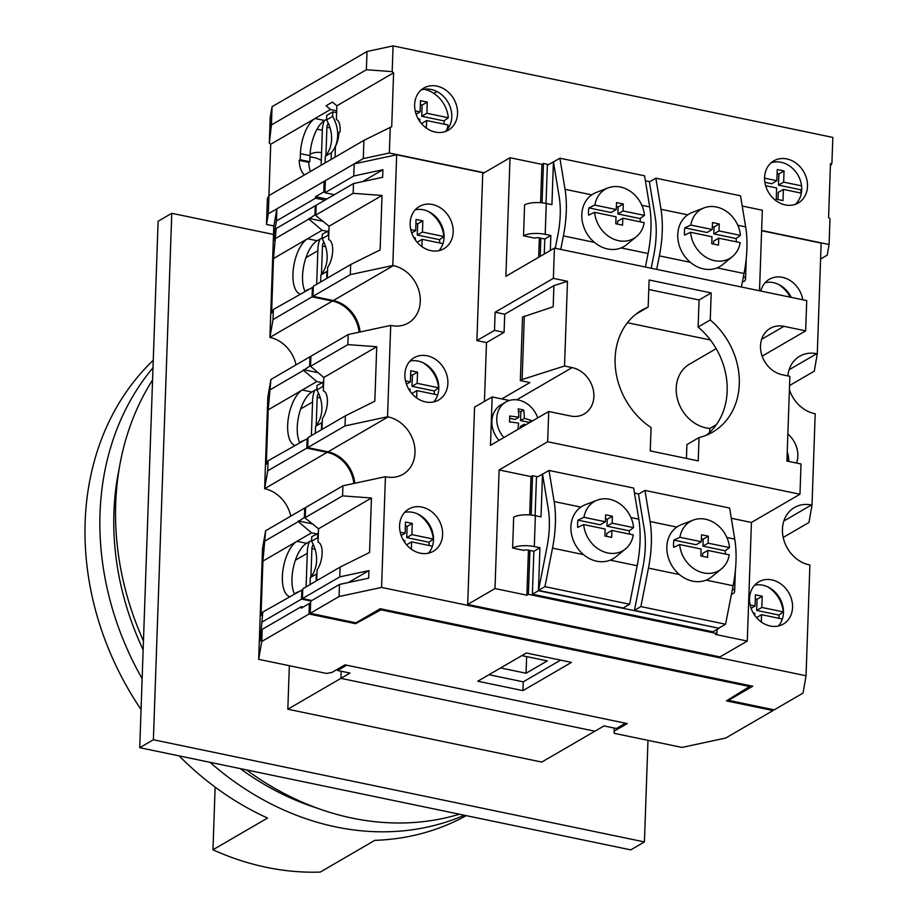 <?xml version="1.0" encoding="UTF-8"?>
<svg xmlns="http://www.w3.org/2000/svg" width="918" height="918" viewBox="0 0 918 918"><rect width="100%" height="100%" fill="white"/><g stroke="black" fill="none" stroke-linecap="round" stroke-linejoin="round"><path stroke-width="1.38" d="M777.133 173.571L778.889 173.938L778.498 185.126L800.783 189.774L801.747 189.062M800.783 189.774A29.41 24.614 -120.2 0 1 800.886 193.032M764.889 182.303L771.728 183.726L776.88 180.72L764.579 178.161M776.88 180.72L777.271 169.532L784.041 170.943L783.651 182.131L801.563 185.861M777.994 199.539L778.246 192.39L783.398 189.395L783.008 200.583L776.238 199.183L776.628 187.983L765.646 185.7M783.398 189.395L801.368 193.136M778.498 185.126L783.651 182.131M778.889 173.938L784.041 170.943M594.875 731.21L541.792 762.066L287.827 709.224L289.342 665.711M287.827 709.224L340.899 678.356L341.152 671.23M459.425 814.209A278.9 233.413 -120.2 0 1 352.042 818.087A278.9 233.413 -120.2 0 1 246.483 769.892M143.46 641.016A278.9 233.413 -120.2 0 1 152.572 379.972M647.982 740.344L644.436 841.932L153.386 739.747L171.769 213.297L273.507 234.469M644.436 841.932L630.781 849.873L139.731 747.688L158.114 221.238L171.769 213.297M139.731 747.688L153.386 739.747M325.087 162.934L325.316 156.232A32.061 26.829 59.8 0 0 326.579 119.937L326.739 115.393L332.809 111.87L336.619 112.662M331.146 159.411L331.387 152.709A32.061 26.829 59.8 0 0 332.649 116.402L332.809 111.87M325.316 156.232L331.387 152.709M326.579 119.937L332.649 116.402M423.978 89.275A28.458 23.822 -120.2 0 1 424.311 89.344A28.458 23.822 -120.2 0 1 448.317 117.745L444.014 120.912A29.41 24.614 -120.2 0 1 444.117 124.182M421.465 123.574L426.629 120.545L448.064 124.997A28.458 23.822 -120.2 0 1 446.596 130.287M426.629 120.545L426.365 128.095M419.778 121.394L419.859 119.133L418.149 118.778M416.118 114.188L420.111 111.87L420.501 100.67L427.272 102.082L426.881 113.281L448.317 117.745M420.111 111.87L415.2 110.848M324.272 120.706A12.818 5.611 -78.2 0 0 322.356 129.897L321.128 165.24M328.38 123.437A3.202 1.4 -78.2 0 0 326.911 127.246L325.924 155.509M420.364 104.721L422.119 105.077L421.729 116.276L444.014 120.912M421.729 116.276L426.881 113.281M422.119 105.077L427.272 102.082M422.888 362.679A28.458 23.822 -120.2 0 1 438.597 387.798L434.283 390.965A29.41 24.614 -120.2 0 1 434.386 394.235M411.849 393.535L416.898 390.598L437.691 394.924M416.898 390.598L416.646 397.919M410.059 391.229L410.128 389.186L408.556 388.853M406.433 384.217L410.38 381.922L410.771 370.734L417.541 372.134L417.151 383.334L438.597 387.798M410.38 381.922L405.492 380.901M314.702 390.368A12.818 5.611 -78.2 0 0 312.625 399.95L311.386 435.591M318.661 393.501A3.202 1.4 -78.2 0 0 317.18 397.31L316.194 425.562M410.633 374.774L412.389 375.141L411.998 386.329L434.283 390.965M411.998 386.329L417.151 383.334M412.389 375.141L417.541 372.134M428.167 211.404A28.458 23.822 -120.2 0 1 443.876 236.523L439.561 239.69A29.41 24.614 -120.2 0 1 439.676 242.96M417.139 242.249L422.188 239.323L442.969 243.649M422.188 239.323L421.924 246.632M415.338 239.954L415.406 237.911L413.834 237.578M411.723 232.942L415.659 230.647L416.061 219.448L422.831 220.859L422.441 232.059L443.876 236.523M415.659 230.647L410.771 229.626M319.98 239.093A12.818 5.611 -78.2 0 0 317.915 248.675L316.664 284.316M323.939 242.214A3.202 1.4 -78.2 0 0 322.459 246.024L321.472 274.287M415.911 223.499L417.667 223.866L417.277 235.054L439.561 239.69M417.277 235.054L422.441 232.059M417.667 223.866L422.831 220.859M417.598 513.954A28.458 23.822 -120.2 0 1 433.307 539.073L429.004 542.251A29.41 24.614 -120.2 0 1 429.108 545.51M406.571 544.81L411.62 541.872L432.412 546.199M411.62 541.872L411.367 549.193M404.769 542.515L404.849 540.461L403.277 540.14M401.155 535.492L405.102 533.197L405.492 522.009L412.262 523.421L411.872 534.609L433.307 539.073M405.102 533.197L400.202 532.188M309.423 541.643A12.818 5.611 -78.2 0 0 307.346 551.225L306.107 586.877M313.371 544.776A3.202 1.4 -78.2 0 0 311.902 548.585L310.915 576.837M405.354 526.048L407.11 526.416L406.72 537.615L429.004 542.251M406.72 537.615L411.872 534.609M407.11 526.416L412.262 523.421M617.539 224.118L617.642 221.204L622.794 218.209L644.218 222.661A28.435 23.799 -120.2 0 1 636.449 236.626A28.435 23.799 -120.2 0 1 618.606 240.7A28.435 23.799 -120.2 0 1 594.612 212.333L588.599 215.156A29.387 24.591 59.8 0 1 588.863 207.893L594.864 205.081A28.435 23.799 -120.2 0 1 608.129 187.903A28.435 23.799 -120.2 0 1 620.476 187.031A28.435 23.799 -120.2 0 1 644.47 215.397L640.156 218.576L617.894 213.94L618.135 206.986L616.38 206.619M636.449 236.626L626.73 244.601A30.455 25.486 -120.2 0 1 607.613 248.962A30.455 25.486 -120.2 0 1 581.805 214.766L581.805 214.514A30.455 25.486 -120.2 0 1 596.39 192.413L608.129 187.903M640.259 221.835A29.387 24.591 59.8 0 0 640.156 218.576M606.637 536.353L606.741 533.438L611.893 530.443L633.305 534.896A28.435 23.799 -120.2 0 1 625.548 548.872A28.435 23.799 -120.2 0 1 607.693 552.946A28.435 23.799 -120.2 0 1 583.71 524.58L577.697 527.402A29.387 24.591 59.8 0 1 577.95 520.139L583.963 517.316A28.435 23.799 -120.2 0 1 597.228 500.149A28.435 23.799 -120.2 0 1 609.575 499.266A28.435 23.799 -120.2 0 1 633.569 527.632L629.255 530.811L606.993 526.175L607.234 519.221L605.478 518.854M625.548 548.872L615.829 556.836A30.455 25.486 -120.2 0 1 596.711 561.196A30.455 25.486 -120.2 0 1 570.893 527.012L570.904 526.748A30.455 25.486 -120.2 0 1 585.489 504.648L597.228 500.149M629.358 534.081A29.387 24.591 59.8 0 0 629.255 530.811M713.493 244.085L713.596 241.17L718.748 238.175L740.172 242.627A28.435 23.799 -120.2 0 1 732.403 256.592A28.435 23.799 -120.2 0 1 714.548 260.678A28.435 23.799 -120.2 0 1 690.565 232.3L684.553 235.123A29.387 24.591 59.8 0 1 684.805 227.871L690.818 225.048A28.435 23.799 -120.2 0 1 704.083 207.87A28.435 23.799 -120.2 0 1 716.43 206.998A28.435 23.799 -120.2 0 1 740.424 235.364L736.11 238.542L713.848 233.906L714.089 226.953L719.242 223.946L719.001 230.911L740.424 235.364M732.403 256.592L722.684 264.568A30.455 25.486 -120.2 0 1 703.567 268.928A30.455 25.486 -120.2 0 1 677.759 234.733L677.759 234.48A30.455 25.486 -120.2 0 1 692.344 212.379L704.083 207.87M736.213 241.801A29.387 24.591 59.8 0 0 736.11 238.542M702.591 556.319L702.695 553.405L707.847 550.41L729.259 554.862A28.435 23.799 -120.2 0 1 721.502 568.839A28.435 23.799 -120.2 0 1 703.647 572.912A28.435 23.799 -120.2 0 1 679.653 544.546L673.651 547.369A29.387 24.591 59.8 0 1 673.904 540.105L679.917 537.282A28.435 23.799 -120.2 0 1 693.182 520.116A28.435 23.799 -120.2 0 1 705.529 519.232A28.435 23.799 -120.2 0 1 729.512 547.598L725.209 550.777L702.947 546.141L703.188 539.187L701.432 538.82M721.502 568.839L711.783 576.802A30.455 25.486 -120.2 0 1 692.665 581.163A30.455 25.486 -120.2 0 1 666.847 546.979L666.858 546.715A30.455 25.486 -120.2 0 1 681.443 524.614L693.182 520.116M725.312 554.047A29.387 24.591 59.8 0 0 725.209 550.777M503.879 437.553A24.04 20.127 -120.2 0 1 496.764 418.424A24.04 20.127 -120.2 0 1 505.852 402.038A24.04 20.127 -120.2 0 1 518.727 400.133A24.04 20.127 -120.2 0 1 537.696 417.897M716.384 424.598L709.775 428.442A35.263 29.514 -120.2 0 1 706.091 427.914A35.263 29.514 -120.2 0 1 677.438 399.055A35.263 29.514 -120.2 0 1 689.533 364.148L716.155 348.668M531.694 421.385A39.749 17.396 -78.2 0 0 531.694 420.628A41.562 13.667 -178 0 0 524.293 418.413A41.562 18.188 -78.2 0 0 523.742 410.059A39.749 13.07 -178 0 0 518.245 408.912A41.562 18.188 101.8 0 1 518.785 417.265A41.562 13.667 -178 0 0 509.674 416.049A39.749 17.396 101.8 0 1 509.639 418.964A39.749 17.396 101.8 0 1 509.467 421.947A41.562 13.667 2 0 1 518.578 423.164A41.562 18.188 101.8 0 1 517.913 429.394M509.341 400.512L492.174 396.932L490.476 445.345L548.723 411.482L570.457 416.003A25.647 21.458 -120.2 0 0 584.192 413.972A25.647 21.458 -120.2 0 0 592.982 388.589A25.647 21.458 -120.2 0 0 572.144 367.59L564.524 366.007L567.485 281.287L553.37 278.361L554.438 248.101L505.887 276.318L510.029 157.724L541.918 164.356L540.587 202.694M548.723 411.482L547.667 441.742L799.968 494.24L801.024 463.98L786.921 461.043L789.87 376.334L782.251 374.751A25.647 21.458 -120.2 0 1 761.412 353.751A25.647 21.458 -120.2 0 1 770.213 328.369A25.647 21.458 -120.2 0 1 783.949 326.338L805.671 330.859L806.727 300.599L554.438 248.101M711.198 292.911L649.118 279.99L648.165 307.06A70.525 59.027 59.8 0 0 641.751 310.204A70.525 59.027 59.8 0 0 615.301 366.58A70.525 59.027 59.8 0 0 651.069 427.57L650.254 450.899L698.231 460.882L699.046 437.553A70.525 59.027 59.8 0 0 712.643 432.137A70.525 59.027 59.8 0 0 710.257 319.98L711.198 292.911L699.068 299.968L648.785 289.503M706.332 435.235A70.525 59.027 59.8 0 0 698.128 327.037L699.068 299.968M648.165 307.06L636.036 314.117A70.525 59.027 59.8 0 0 635.933 314.163M686.423 458.426L686.905 444.61L699.046 437.553M542.894 473.986L536.456 477.44L535.125 515.652M547.667 441.742L499.128 469.959L531.017 476.591L532.532 475.708L537.615 476.763M532.532 475.708L531.166 515.055M499.128 469.959L494.986 588.553L526.875 595.197L528.389 594.313L716.912 633.546L715.397 634.43L747.286 641.062L719.987 656.932L467.687 604.434L494.986 588.553M531.017 476.591L529.686 514.929M528.447 550.134L526.875 595.197M539.945 547.736L533.874 551.259L528.229 550.089A3.202 1.056 -178 0 0 523.891 550.387L512.611 548.035A16.031 5.267 2 0 1 534.299 546.566L539.945 547.736L538.441 590.699L719.058 628.291L634.441 610.344L642.898 567.29A59.349 25.968 -78.2 0 0 644.241 528.963L638.492 494.171L644.952 490.407L650.082 521.516A72.178 31.579 101.8 0 1 648.464 568.104L640.902 606.591L634.441 610.344M542.527 473.917L541.023 516.88L535.378 515.698A16.031 5.267 2 0 0 513.678 517.178L512.611 548.035M533.874 551.259L532.383 594.233L712.999 631.813L719.058 628.291M529.927 550.444L528.389 594.313M717.061 629.45L716.912 633.546M731.313 518.268L751.429 522.457L747.286 641.062M732.53 588.725A16.031 5.267 2 0 1 734.641 591.467A16.031 5.267 2 0 1 732.736 593.843L731.577 593.602M553.806 161.752L547.357 165.206L546.026 203.406M541.918 164.356L543.445 163.473L548.516 164.529M543.445 163.473L542.068 202.821M539.359 237.9L538.682 257.258M550.846 235.501L544.787 239.024L539.141 237.854A3.202 1.056 -178 0 0 534.804 238.152L523.512 235.8A16.031 5.267 2 0 1 545.2 234.319L550.846 235.501L550.33 250.488M553.428 161.671L551.925 204.634L546.279 203.463A16.031 5.267 2 0 0 524.591 204.932L523.512 235.8M544.787 239.024L544.259 254.011M540.828 238.21L540.197 256.374M742.214 206.034L762.33 210.222L759.519 290.776M743.442 276.49A16.031 5.267 2 0 1 745.542 279.233A16.031 5.267 2 0 1 743.637 281.608L742.478 281.367M679.917 537.282L701.329 541.735L701.57 534.781L708.34 536.192L708.099 543.146L729.512 547.598M611.893 530.443L611.652 537.397L604.882 535.986L605.123 529.032L583.71 524.58M718.748 238.175L718.507 245.129L711.737 243.718L711.978 236.764L690.565 232.3M622.794 218.209L622.553 225.162L615.783 223.751L616.024 216.797L594.612 212.333M523.96 425.883A41.562 18.188 -78.2 0 0 524.086 424.311A41.562 13.667 2 0 1 525.876 424.77M649.76 181.718L645.388 180.812M638.848 493.964L634.487 493.046M484.44 401.43L486.494 342.598L476.901 340.601L494.492 330.377L495.123 312.223L553.37 278.361M510.029 157.724L482.73 173.594L476.901 340.601M492.174 396.932L474.572 407.167L467.687 604.434M709.637 432.378L709.775 428.442M499.002 440.388A24.04 20.127 -120.2 0 1 500.964 404.872L505.852 402.038M710.383 339.993L627.419 322.734M524.327 315.987L522.112 379.524L520.322 380.568L522.537 317.031L553.175 306.796L553.91 285.624L504.716 314.22L495.123 312.223M564.524 366.007L522.112 379.524M501.767 398.928L529.915 382.565L520.322 380.568M486.494 342.598L504.085 332.373L504.716 314.22M799.968 494.24L751.429 522.457M762.158 356.161L805.671 330.859M504.085 332.373L494.492 330.377M567.485 281.287L553.91 285.624M538.441 590.699L532.383 594.233M644.952 490.407L729.615 508.033L734.756 539.13A72.178 31.579 101.8 0 1 733.126 585.73L725.564 624.217L640.902 606.591M725.564 624.217L719.104 627.969M707.847 550.41L707.606 557.364L700.836 555.964L701.077 548.998L679.653 544.546M651.218 268.24L653.811 255.043A59.349 25.968 -78.2 0 0 655.142 216.728L649.405 181.925L655.854 178.172L660.994 209.281A72.178 31.579 101.8 0 1 659.365 255.87L656.703 269.387M655.854 178.172L740.516 195.798L745.657 226.895A72.178 31.579 101.8 0 1 744.028 273.484L741.377 287.001M690.818 225.048L712.23 229.5L712.471 222.546L719.242 223.946M546.956 547.312A59.349 25.968 -78.2 0 0 548.287 508.997L542.538 474.193L548.998 470.441L554.139 501.549A72.178 31.579 101.8 0 1 552.51 548.138L544.948 586.625L538.487 590.377L546.956 547.312M548.998 470.441L633.661 488.066L638.802 519.163A72.178 31.579 101.8 0 1 637.172 565.763L629.61 604.239L544.948 586.625M629.61 604.239L623.15 608.003L538.487 590.377M583.963 517.316L605.375 521.768L605.616 514.814L612.386 516.226L612.145 523.18L633.569 527.632M555.264 248.273L557.857 235.077A59.349 25.968 -78.2 0 0 559.188 196.762L553.451 161.958L559.9 158.206L565.04 189.303A72.178 31.579 101.8 0 1 563.411 235.903L560.76 249.421M559.9 158.206L644.574 175.82L649.703 206.929A72.178 31.579 101.8 0 1 648.074 253.517L645.423 267.035M594.864 205.081L616.276 209.533L616.517 202.58L623.299 203.98L623.047 210.945L644.47 215.397M523.742 410.059L520.862 411.734L518.509 411.253M518.785 417.265L515.044 419.446L509.651 418.321M524.086 424.311L520.345 426.491L520.288 428.017M531.694 420.628L528.802 422.303L520.552 420.582L520.862 411.734M528.779 423.083L528.802 422.303M524.293 418.413L520.552 420.582M616.276 209.533L611.124 212.528L588.863 207.893M617.894 213.94L623.047 210.945M618.135 206.986L623.299 203.98M713.848 233.906L719.001 230.911M684.805 227.871L707.078 232.495L712.23 229.5M714.089 226.953L712.334 226.585M605.375 521.768L600.211 524.763L577.95 520.139M606.993 526.175L612.145 523.18M607.234 519.221L612.386 516.226M673.904 540.105L696.165 544.741L701.329 541.735M703.188 539.187L708.34 536.192M702.947 546.141L708.099 543.146M710.257 319.98L698.128 327.037M290.765 516.145A31.74 26.565 59.8 0 0 264.625 488.686L267.723 470.842L268.079 460.767L266.3 464.29L268.205 409.83L302.263 390.024A28.848 12.622 -78.2 0 0 287.667 425.195A28.848 12.622 -78.2 0 0 294.701 445.299M316.882 389.094L311.856 392.02A28.848 12.622 -78.2 0 0 297.26 427.191A28.848 12.622 -78.2 0 0 299.635 442.43M261.768 641.487L258.669 659.331L326.395 673.422L331.846 672.481L344.996 664.839L627.212 723.568L614.062 731.21L614.257 733.333L681.982 747.424L725.725 738.038L772.99 710.555L726.425 700.87L749.57 686.515L380.993 609.816L355.599 623.701L309.033 614.004L261.768 641.487L262.192 629.381L260.127 641.28L262.8 612.054L261.022 615.565L262.927 561.105L296.984 541.299A28.848 12.622 -78.2 0 0 282.377 576.47A28.848 12.622 -78.2 0 0 289.422 596.574M311.604 540.381L306.578 543.295A28.848 12.622 -78.2 0 0 291.97 578.466A28.848 12.622 -78.2 0 0 294.357 593.705M296.044 364.859A31.74 26.565 59.8 0 0 269.903 337.411L273.013 319.567L273.357 309.492L271.59 313.004L273.484 258.543L307.541 238.749A28.848 12.622 -78.2 0 0 292.945 273.908A28.848 12.622 -78.2 0 0 299.991 294.012M322.172 237.819L317.146 240.745A28.848 12.622 -78.2 0 0 302.538 275.905A28.848 12.622 -78.2 0 0 304.925 291.144M327.278 278.154L327.657 267.322A16.031 7.011 101.8 0 0 332.683 250.809A16.031 7.011 101.8 0 0 328.621 239.587L329.092 226.218L314.943 214.858L315.264 205.781L316.148 205.965M273.013 319.567L312.086 296.847L312.407 287.472L313.302 287.655M312.086 296.847L332.408 301.081A31.74 26.565 -120.2 0 1 359.133 332.19M310.881 356.941L309.997 356.758L309.664 366.133L303.571 370.356L316.825 381.555L302.263 390.024L311.856 392.02M310.582 366.328L309.664 366.133M267.723 470.842L306.807 448.122L307.128 438.747L308.012 438.93M306.807 448.122L327.118 452.356A31.74 26.565 -120.2 0 1 353.843 483.465M305.591 508.216L304.707 508.033L304.386 517.408L298.293 521.631L311.546 532.83L296.984 541.299L306.578 543.295M316.71 580.704L317.089 569.871A16.031 7.011 -78.2 0 0 322.126 553.359A16.031 7.011 -78.2 0 0 318.053 542.148L318.523 528.779L304.386 517.408M262.456 621.819L301.529 599.098L301.85 590.022L302.733 590.205M301.529 599.098L310.915 601.06M303.147 607.062L301.265 606.672L301.207 608.175L309.4 603.413L309.033 614.004M273.484 258.543L276.192 228.502L274.126 240.39L274.39 232.828L276.456 220.928L315.528 198.219L315.585 196.704L326.842 199.045M315.528 198.219L324.915 200.17M262.8 612.054L301.85 590.022M262.927 561.105L265.635 530.753L304.707 508.033M265.279 540.817L298.293 521.631M268.079 460.767L307.128 438.747M268.205 409.83L270.913 379.467L309.997 356.758M270.569 389.542L303.571 370.356M273.357 309.492L312.407 287.472M314.943 214.858L308.861 219.081L322.115 230.28L307.541 238.749L317.146 240.745M276.192 228.502L315.264 205.781M275.848 238.267L308.861 219.081M310.146 288.78L306.371 290.306M304.868 440.066L301.081 441.581M299.589 591.341L295.803 592.856M300.668 408.946L312.556 402.027M295.389 560.221L307.278 553.302M305.946 257.66L317.835 250.752M322.115 230.28L327.175 231.336M311.546 532.83L316.607 533.886M316.825 381.555L321.897 382.611M614.062 731.21L614.176 728.043M380.993 609.816L381.027 608.875M749.57 686.515L749.604 685.574M262.192 629.381L301.265 606.672M265.635 530.753L262.537 548.597L258.669 659.331M327.118 452.356L264.625 488.686L267.815 397.322L270.913 379.467M772.99 710.555L773.025 709.603M324.949 192.183L323.767 191.942L324.146 181.351L276.88 208.834L273.771 226.677L269.903 337.411L332.408 301.081M325.328 181.592L324.146 181.351M276.456 220.928L276.88 208.834M323.767 191.942L315.585 196.704M522.939 690.611L571.478 662.394L526.324 652.996L477.785 681.213L522.939 690.611L523.249 681.845L488.984 674.707M560.588 660.122L523.249 681.845M355.599 623.701L355.633 622.748M310.582 603.665L309.4 603.413M274.39 232.828L275.549 232.151M260.391 633.718L261.561 633.041M303.594 369.667L318.098 372.685M298.316 520.942L312.82 523.96M308.884 218.381L323.388 221.399M787.162 453.848A28.458 23.822 -120.2 0 1 788.539 460.618L787.724 461.215M786.944 460.285L788.539 460.618M421.132 89.998A24.361 20.391 -120.2 0 1 431.139 89.459A24.361 20.391 -120.2 0 1 450.371 107.509A24.361 20.391 -120.2 0 1 445.299 131.549M435.293 132.089A24.361 20.391 -120.2 0 1 415.498 112.145A24.361 20.391 -120.2 0 1 423.852 88.036A24.361 20.391 -120.2 0 1 436.899 86.108A24.361 20.391 -120.2 0 1 456.694 106.052A24.361 20.391 -120.2 0 1 448.351 130.161A24.361 20.391 -120.2 0 1 435.293 132.089M771.086 162.819A24.361 20.391 -120.2 0 1 781.08 162.279A24.361 20.391 -120.2 0 1 800.312 180.33A24.361 20.391 -120.2 0 1 795.24 204.381M785.246 204.921A24.361 20.391 -120.2 0 1 765.451 184.966A24.361 20.391 -120.2 0 1 773.805 160.857A24.361 20.391 -120.2 0 1 786.852 158.929A24.361 20.391 -120.2 0 1 806.647 178.872A24.361 20.391 -120.2 0 1 798.293 202.981A24.361 20.391 -120.2 0 1 785.246 204.921M309.963 157.104A24.361 20.391 -120.2 0 1 314.036 157.54A24.361 20.391 -120.2 0 1 321.289 160.432M310.077 154.224A24.361 20.391 -120.2 0 1 321.564 152.652M820.6 259.014L827.233 255.147L829.092 244.509L761.63 230.475M484.188 172.745L389.335 153.008L363.276 158.596L268.32 213.802L266.472 224.44L273.897 225.977M335.07 157.127L335.437 146.467A16.031 7.011 101.8 0 0 338.971 132.444L340.108 131.779L340.153 130.563A16.031 7.011 101.8 0 0 336.378 119.455L336.86 105.811L332.442 102.07L326.074 105.777L330.491 109.506L270.718 144.252L268.928 195.626M270.718 144.252L269.318 143.07L271.418 124.94L366.385 69.734L392.181 71.638L393.592 72.82L391.711 126.684L363.918 140.362L268.963 195.568L267.368 198.701L266.472 224.44M393.592 72.82L336.86 105.811M310.456 171.436A28.848 12.622 101.8 0 1 308.723 162.348L309.791 161.717L310.009 155.67A28.848 12.622 101.8 0 1 324.605 120.499L326.601 119.34M336.688 110.803L330.491 109.506M304.535 174.879A28.848 12.622 101.8 0 1 299.13 160.352L300.197 159.721L300.416 153.673A28.848 12.622 101.8 0 1 315.012 118.502L324.605 120.499M829.092 244.509L829.987 218.782L828.575 217.589L830.457 163.737L831.926 163.14L830.365 166.227M366.385 69.734L367.016 51.488L272.061 106.695L270.213 117.332L269.318 143.07M392.181 71.638L393.076 45.9L367.016 51.488M271.418 124.94L272.061 106.695M831.926 163.14L832.833 137.413L393.076 45.9M389.335 153.008L390.242 127.269M363.276 158.596L363.918 140.362M268.32 213.802L268.963 195.568M322.344 130.253L317.066 129.151M436.957 91.548L433.812 93.372M308.723 162.348L299.13 160.352M309.791 161.717L300.197 159.721M500.62 667.948L526.048 673.238L547.289 660.891L521.849 655.601M526.634 656.588L526.048 673.238M767.551 586.774A28.458 23.822 -120.2 0 1 783.261 611.893L778.946 615.071A29.41 24.614 -120.2 0 1 779.049 618.33M751.096 608.324L755.044 606.029L750.155 605.008M755.044 606.029L755.434 594.83L762.204 596.241L761.814 607.441L783.261 611.893M754.722 615.335L754.791 613.281L753.219 612.96M756.512 617.63L761.561 614.693L782.354 619.019M761.561 614.693L761.309 622.014M755.296 598.869L757.052 599.236L756.661 610.436L778.946 615.071M756.661 610.436L761.814 607.441M757.052 599.236L762.204 596.241M315.344 433.296L315.585 426.296A32.061 26.829 59.8 0 0 316.859 389.989L317.008 385.445L323.641 382.037M323.457 387.419A32.061 26.829 59.8 0 0 322.918 386.455L323.079 381.922M321.415 429.762L321.656 422.762A32.061 26.829 59.8 0 0 322.252 422.05M327.141 397.276A32.061 26.829 59.8 0 0 326.315 394.143M315.585 426.296L321.656 422.762M316.859 389.989L322.918 386.455M337.583 670.484L349.999 673.066L340.899 678.356L594.898 731.21L603.998 725.92L616.414 728.513L625.514 723.212L346.683 665.194L337.583 670.484L337.629 669.119M802.78 299.784A24.43 20.448 59.8 0 0 782.411 277.339A24.43 20.448 59.8 0 0 769.33 279.279A24.43 20.448 59.8 0 0 760.793 291.04M791.224 297.375A24.43 20.448 59.8 0 0 773.312 282.629A24.43 20.448 59.8 0 0 765.199 282.641M796.537 463.051A24.43 20.448 59.8 0 0 787.862 434.019M788.734 461.421A24.43 20.448 59.8 0 0 787.242 451.782M770.236 626.007A24.43 20.448 59.8 0 0 783.318 624.068A24.43 20.448 59.8 0 0 791.695 599.89A24.43 20.448 59.8 0 0 771.854 579.901A24.43 20.448 59.8 0 0 758.773 581.84A24.43 20.448 59.8 0 0 750.396 606.006A24.43 20.448 59.8 0 0 770.236 626.007M778.361 626.007A24.43 20.448 59.8 0 0 781.643 602.185A24.43 20.448 59.8 0 0 762.755 585.191A24.43 20.448 59.8 0 0 754.63 585.191M430.863 250.625A24.43 20.448 59.8 0 0 443.945 248.698A24.43 20.448 59.8 0 0 452.322 224.52A24.43 20.448 59.8 0 0 432.47 204.519A24.43 20.448 59.8 0 0 419.388 206.458A24.43 20.448 59.8 0 0 411.012 230.636A24.43 20.448 59.8 0 0 430.863 250.625M438.976 250.625A24.43 20.448 59.8 0 0 442.258 226.815A24.43 20.448 59.8 0 0 423.37 209.809A24.43 20.448 59.8 0 0 415.257 209.809M425.573 401.912A24.43 20.448 59.8 0 0 438.666 399.973A24.43 20.448 59.8 0 0 447.032 375.795A24.43 20.448 59.8 0 0 427.191 355.794A24.43 20.448 59.8 0 0 414.11 357.733A24.43 20.448 59.8 0 0 405.733 381.911A24.43 20.448 59.8 0 0 425.573 401.912M433.698 401.9A24.43 20.448 59.8 0 0 436.979 378.09A24.43 20.448 59.8 0 0 418.092 361.084A24.43 20.448 59.8 0 0 409.967 361.095M420.295 553.187A24.43 20.448 59.8 0 0 433.376 551.248A24.43 20.448 59.8 0 0 441.753 527.07A24.43 20.448 59.8 0 0 421.901 507.08A24.43 20.448 59.8 0 0 408.82 509.008A24.43 20.448 59.8 0 0 400.443 533.186A24.43 20.448 59.8 0 0 420.295 553.187M428.419 553.187A24.43 20.448 59.8 0 0 431.689 529.365A24.43 20.448 59.8 0 0 412.802 512.37A24.43 20.448 59.8 0 0 404.689 512.37M761.619 230.716L821.151 243.098L817.284 353.843L816.699 353.717A31.74 26.565 59.8 0 0 799.704 356.23A31.74 26.565 59.8 0 0 787.851 375.91M789.411 389.645A31.74 26.565 59.8 0 0 814.61 413.628L815.195 413.743L812.005 505.118L811.42 504.992A31.74 26.565 59.8 0 0 794.426 507.516A31.74 26.565 59.8 0 0 783.547 538.923A31.74 26.565 59.8 0 0 809.332 564.903L809.905 565.018L806.038 675.763L381.567 587.428L385.434 476.694L386.008 476.809A31.74 26.565 59.8 0 0 403.002 474.296A31.74 26.565 59.8 0 0 413.892 442.889A31.74 26.565 59.8 0 0 388.096 416.898L387.522 416.783L390.712 325.408L391.286 325.534A31.74 26.565 59.8 0 0 408.292 323.01A31.74 26.565 59.8 0 0 419.17 291.603A31.74 26.565 59.8 0 0 393.386 265.623L392.801 265.509L396.668 154.775L354.176 163.886L325.351 180.651L324.938 192.746L353.751 175.992L354.176 163.886M483.889 172.917L396.668 154.775M775.813 592.833L775.182 593.2M353.155 193.319L315.838 215.019L316.171 205.253L353.487 183.554L353.155 193.319L382.014 195.454L380.121 249.914L350.665 264.556L350.309 274.631L392.801 265.509M342.93 485.806L342.586 495.881L305.269 517.58L305.625 507.505L342.93 485.806L385.434 476.694M354.784 483.27A31.74 26.565 59.8 0 0 328.036 451.828L307.714 447.594L308.058 437.53L345.375 415.831L345.03 425.906L387.522 416.783M321.988 429.429L322.367 418.597A16.031 7.011 -78.2 0 0 327.405 402.084A16.031 7.011 -78.2 0 0 323.343 390.861L323.802 377.505L310.548 366.293L310.904 356.23L348.22 334.531L390.712 325.408M360.074 331.983A31.74 26.565 59.8 0 0 333.314 300.553L312.992 296.319L313.348 286.244L350.665 264.556M334.324 194.696L324.938 192.746M362.449 181.638L382.909 169.738L382.645 177.3L353.487 183.554M353.751 175.992L382.909 169.738M311.822 600.521L302.435 598.57L302.779 588.805L340.096 567.106L369.552 552.464L371.446 498.004L342.586 495.881M789.549 385.549L814.266 371.17L817.284 353.843M783.192 537.443L808.987 522.457L812.005 505.118M302.435 598.57L339.752 576.883L368.921 570.617L368.657 578.179L339.488 584.445L339.063 596.539L310.25 613.304L310.674 601.198L339.488 584.445M381.567 587.428L339.063 596.539M339.752 576.883L340.096 567.106M310.548 366.293L347.865 344.606L348.22 334.531M347.865 344.606L376.736 346.729L374.831 401.189L345.375 415.831M307.714 447.594L345.03 425.906M312.992 296.319L350.309 274.631M310.25 613.304L355.966 622.817L380.236 608.703L752.76 686.228L728.49 700.331L774.207 709.855L803.032 693.09L806.038 675.763M329.092 226.218L382.014 195.454M323.802 377.505L376.736 346.729M318.523 528.779L371.446 498.004M348.45 582.517L368.921 570.617M431.15 368.726L430.519 369.093M425.872 520.001L425.241 520.38M436.44 217.451L435.798 217.818M728.513 699.573L728.49 700.331M310.054 584.571L310.307 577.571A32.061 26.829 59.8 0 0 311.569 541.264L311.73 536.732L318.362 533.312M318.179 538.694A32.061 26.829 59.8 0 0 317.639 537.741L317.8 533.197M316.125 581.048L316.377 574.048A32.061 26.829 59.8 0 0 316.962 573.325M321.862 548.551A32.061 26.829 59.8 0 0 321.025 545.43M310.307 577.571L316.377 574.048M311.569 541.264L317.639 537.741M317.421 808.219A267.999 224.29 -120.2 0 1 240.264 768.607M143.151 649.829A267.999 224.29 -120.2 0 1 119.386 467.583M464.324 815.23A278.257 232.874 -120.2 0 1 335.827 826.923A278.257 232.874 -120.2 0 1 210.004 762.307M142.141 678.677A278.257 232.874 -120.2 0 1 152.996 367.751M466.241 815.632A278.257 232.874 -120.2 0 1 374.808 840.349L320.198 872.1A278.257 232.874 -120.2 0 1 266.358 867.315A278.257 232.874 -120.2 0 1 212.953 849.781L267.563 818.041A278.257 232.874 -120.2 0 1 179.171 755.893M141.062 709.488A278.257 232.874 -120.2 0 1 153.26 360.258M212.953 849.781L215.145 787.116M320.623 282.021L320.875 275.021A32.061 26.829 59.8 0 0 322.138 238.714L322.298 234.17L328.931 230.762M328.736 236.133A32.061 26.829 59.8 0 0 328.208 235.18L328.369 230.647M326.693 278.487L326.934 271.487A32.061 26.829 59.8 0 0 327.531 270.776M332.431 246.001A32.061 26.829 59.8 0 0 331.593 242.868M320.875 275.021L326.934 271.487M322.138 238.714L328.208 235.18M778.12 284.224A28.458 23.822 -120.2 0 1 790.191 297.157M326.911 127.246L330.055 127.912M317.18 397.31L320.336 397.964M322.459 246.024L325.615 246.69M311.902 548.585L315.046 549.239M546.279 203.463L545.2 234.319M535.378 515.698L534.299 546.566M572.144 367.59L516.719 399.812M783.949 326.338L761.642 339.304M734.756 539.13L726.884 537.489M676.818 527.081L650.082 521.516M733.126 585.73L706.171 580.119M679.423 574.553L648.464 568.104M745.657 226.895L737.785 225.254M687.731 214.835L660.994 209.281M744.028 273.484L717.073 267.884M690.325 262.318L659.365 255.87M638.802 519.163L630.93 517.523M580.876 507.115L554.139 501.549M637.172 565.763L610.218 560.152M583.469 554.587L552.51 548.138M649.703 206.929L641.831 205.288M591.777 194.868L565.04 189.303M648.074 253.517L621.119 247.917M594.371 242.352L563.411 235.903M310.009 155.67L300.416 153.673M333.314 300.553L393.386 265.623M328.036 451.828L388.096 416.898M783.823 521.034L811.42 504.992M789.113 369.759L816.699 353.717M746.277 258.279L745.542 279.233M735.375 570.514L734.641 591.467"/></g></svg>
